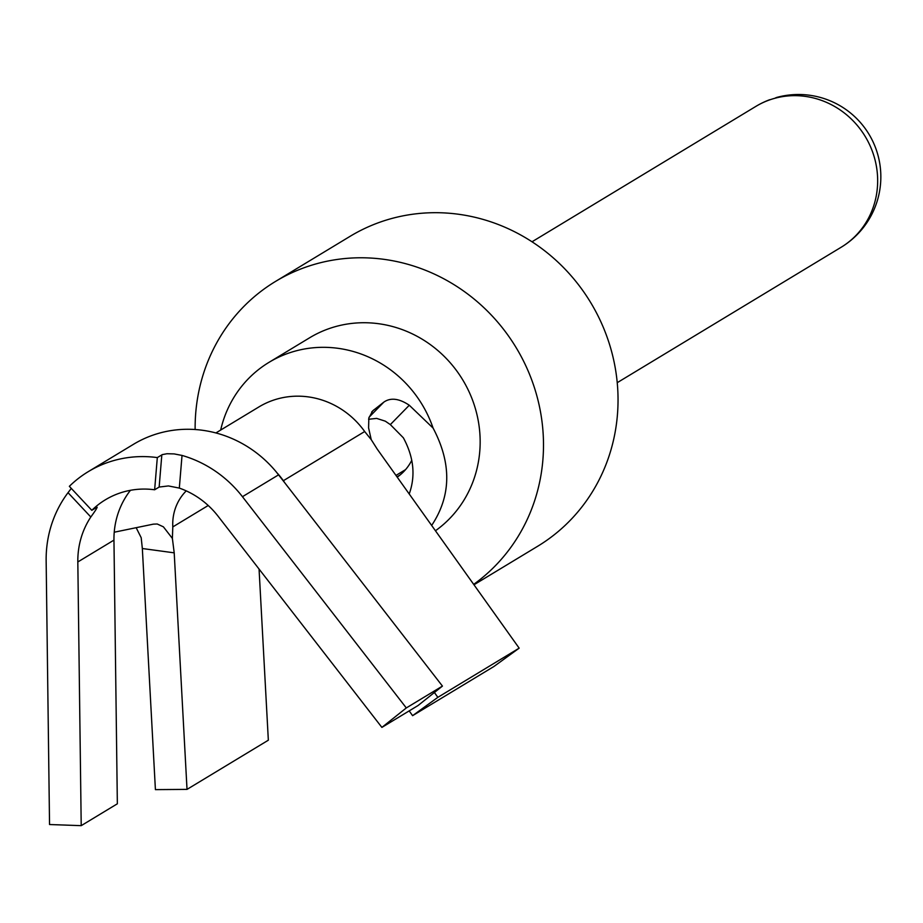 <?xml version="1.0" encoding="UTF-8"?>
<svg xmlns="http://www.w3.org/2000/svg" width="923" height="923" viewBox="0 0 923 923"><rect width="100%" height="100%" fill="white"/><g stroke="black" fill="none" stroke-linecap="round" stroke-linejoin="round"><path stroke-width="1.38" d="M770.567 99.58A82.228 25.752 71.9 0 0 768.824 100.042A82.228 25.752 71.9 0 0 767.521 100.676A82.332 77.982 58.8 0 1 774.951 98.253A82.228 25.752 71.9 0 1 777.062 97.342A82.332 82.332 0 0 1 841.095 247.295A82.332 77.982 -121.2 0 0 870.285 146.203A82.332 77.982 -121.2 0 0 774.951 98.253M395.979 475.426L405.566 469.622M368.589 419.273L376.642 418.396L385.318 421.176L390.337 424.603L403.363 437.802C413.781 457.058 415.731 475.783 409.212 493.99M473.972 584.778L537.59 546.312A181.139 171.574 -121.2 0 0 590.662 302.525A181.139 171.574 -121.2 0 0 350.117 236.311L275.573 281.4A181.139 171.574 -121.2 0 0 195.134 429.518M397.213 477.145A49.404 46.796 -121.2 0 0 411.773 460.289M397.005 476.868L399.959 475.08M473.672 584.374A181.139 171.574 -121.2 0 0 512.542 341.914A181.139 171.574 -121.2 0 0 275.573 281.4M186.238 490.886A49.404 46.796 -121.2 0 0 172.797 526.918L172.382 538.421L174.205 552.842L142.338 548.516L155.41 789.626L187.023 789.384L268.339 740.2L259.063 569.064A181.139 171.574 -121.2 0 0 259.155 569.179M215.901 432.945L258.936 406.916A82.332 77.982 58.8 0 1 364.677 431.526L371.231 439.648L368.589 427.891L368.842 418.015L372.707 410.862L383.864 402.105C390.66 397.409 399.14 398.448 409.281 405.243L433.095 428.087C451.762 463.438 451.278 495.893 431.652 525.452M435.448 530.76A115.271 109.179 -121.2 0 0 460.565 376.422A115.271 109.179 -121.2 0 0 309.666 337.76L269.008 362.347A115.271 109.179 -121.2 0 0 220.666 430.072M433.095 428.087A115.271 109.179 -121.2 0 0 269.008 362.347M371.231 439.648L377.242 449.143L519.164 648.154L493.909 666.498L412.593 715.671L409.189 710.895M434.398 692.504L437.848 697.338L412.593 715.671M519.164 648.154L437.848 697.338M364.677 431.526L283.361 480.71L285.069 483.202M276.312 471.999L284.872 482.937M283.361 480.71A82.332 77.982 -121.2 0 0 278.55 474.56L277.892 473.799M142.338 548.516L141.196 537.717L136.166 527.691M161.825 454.854L159.148 487.056L154.637 489.778L157.314 457.589L162.344 454.601L166.994 453.735L174.135 453.908L182.027 455.431A115.271 109.179 58.8 0 1 242.449 496.701L278.584 474.837A115.271 109.179 -121.2 0 0 271.293 466.288A115.271 109.179 -121.2 0 0 133.477 444.309L88.296 471.63A115.271 109.179 -121.2 0 0 69.352 486.329L91.815 510.315L96.327 507.581C98.15 506.335 96.304 509.484 90.812 517.007L68.037 492.674L71.29 488.394M172.382 538.421L163.406 526.837L157.233 523.999L153.345 524.149L114.233 532.213A82.332 77.982 58.8 0 1 130.443 490.309M187.023 789.384L174.205 552.842M242.449 496.701L406.305 707.941L442.44 686.089L418.027 705.541L381.891 727.405L218.024 516.153A82.332 77.982 58.8 0 0 179.316 488.094L168.424 485.936L159.148 487.056M278.584 474.837L442.44 686.089M77.82 561.969L113.956 540.117L117.348 803.795L81.212 825.658L77.82 561.969A82.332 77.982 58.8 0 1 90.812 517.007M113.956 540.117A82.332 77.982 58.8 0 1 114.233 532.213M97.18 507.281L96.327 507.581M154.637 489.778A82.332 77.982 -121.2 0 0 105.337 499.816A82.332 77.982 -121.2 0 0 91.815 510.315M406.305 707.941L381.891 727.405M68.037 492.674A115.271 109.179 58.8 0 0 46.15 560.838L49.542 824.527L81.212 825.658M157.314 457.589A115.271 109.179 -121.2 0 0 88.296 471.63M768.824 100.042A82.332 82.332 0 0 0 755.879 106.387A82.332 77.982 58.8 0 1 767.521 100.676M409.281 405.243L390.337 424.603M371.681 411.993L373.861 409.858M383.864 402.105L369.038 417.254M208.229 505.492L172.797 526.918M182.027 455.431L179.316 488.094M755.879 106.387L532.017 241.78M841.095 247.295L617.233 382.676"/></g></svg>
